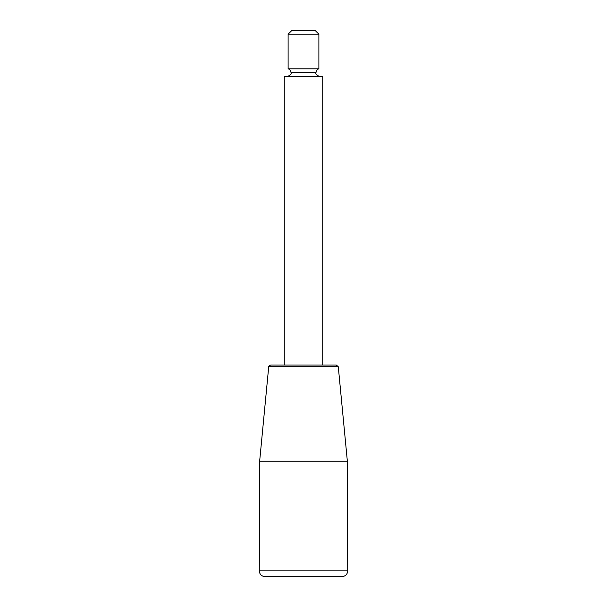 <?xml version="1.0" encoding="UTF-8"?>
<svg xmlns="http://www.w3.org/2000/svg" width="607" height="607" viewBox="0 0 607 607"><rect width="100%" height="100%" fill="white"/><g stroke="black" fill="none" stroke-linecap="round" stroke-linejoin="round"><path stroke-width="0.91" d="M338.289 366.795L336.377 365.057L270.623 365.057C269.136 365.604 268.499 366.188 268.711 366.795L338.289 366.795L347.356 461.237L259.644 461.237L259.28 570.861L347.72 570.861C347.394 574.374 345.466 576.309 341.953 576.65L265.047 576.65C261.534 576.309 259.606 574.374 259.28 570.861M284.266 365.057L284.266 76.52L322.734 76.52L322.734 365.057M288.113 34.197L291.959 30.35L315.041 30.35L318.887 34.197L288.113 34.197L288.113 68.819L318.887 68.819C317.082 69.41 316.118 70.647 316.004 72.544L290.996 72.665C291.626 74.069 290.343 75.351 287.149 76.52M347.356 461.237L347.72 570.861M288.113 68.819C289.918 69.41 290.882 70.647 290.996 72.544L316.004 72.544M316.004 72.665C315.374 74.069 316.657 75.351 319.851 76.52M268.711 366.795L259.644 461.237M318.887 34.197L318.887 68.819"/></g></svg>
